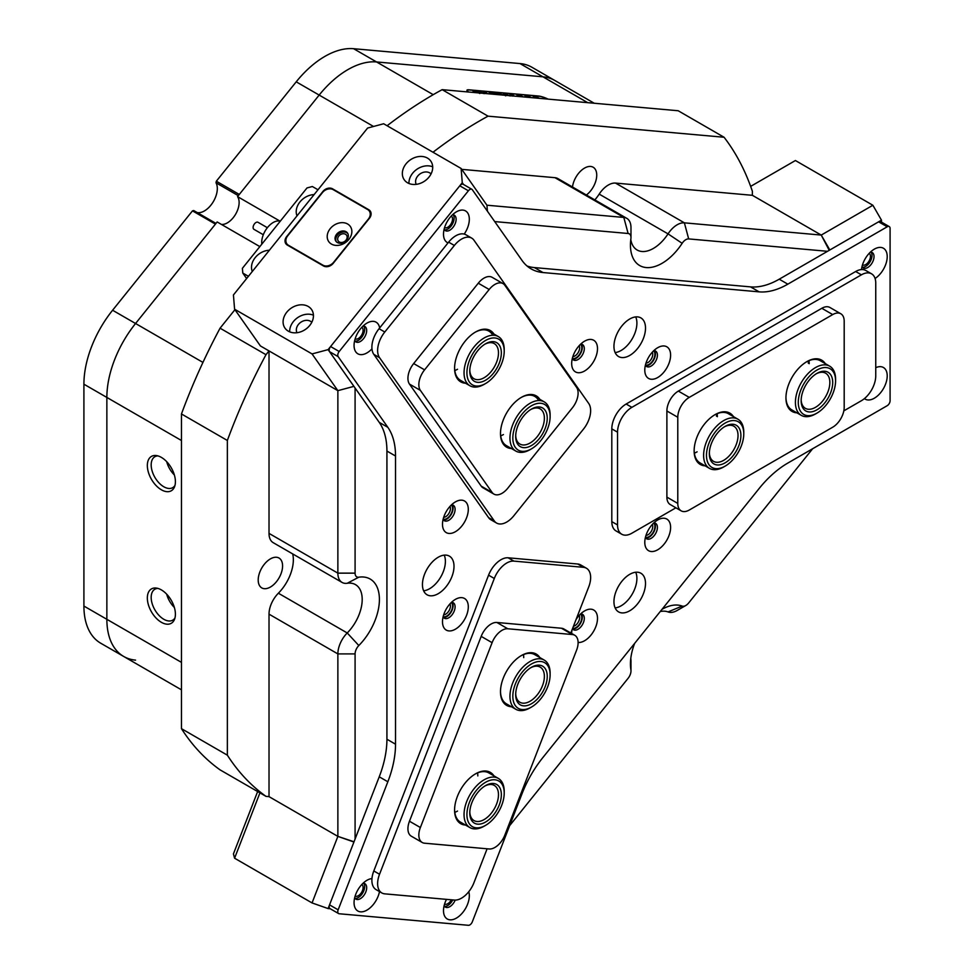 <?xml version="1.0" encoding="UTF-8"?>
<svg xmlns="http://www.w3.org/2000/svg" width="974" height="974" viewBox="0 0 974 974"><rect width="100%" height="100%" fill="white"/><g stroke="black" fill="none" stroke-linecap="round" stroke-linejoin="round"><path stroke-width="1.46" d="M808.323 363.205A28.404 16.4 120 0 0 808.201 361.001M716.511 416.215A28.404 16.4 120 0 0 716.401 413.999M280.086 221.183L237.546 196.614L319.168 95.075L239.287 194.447L216.338 181.201L296.218 81.828A81.146 46.849 -60 0 1 353.599 48.7L376.548 61.946A81.146 46.849 120 0 0 319.168 95.075A81.146 46.849 -60 0 1 347.852 69.641A81.146 46.849 -60 0 1 376.548 61.946L542.944 76.812L376.548 61.946L433.223 94.673M83.91 384.194L83.91 606.059A81.146 46.849 -60 0 0 100.712 643.205L123.674 656.452A81.146 46.849 -60 0 1 106.86 619.306L106.86 397.441L83.91 384.194A81.146 46.849 -60 0 1 112.594 310.243L192.475 210.871L215.437 224.13L135.556 323.502A81.146 46.849 120 0 0 106.86 397.441L106.86 619.306A81.146 46.849 120 0 0 123.674 656.452A81.146 46.849 120 0 0 135.556 660.129M594.262 103.256L554.827 80.489A81.146 46.849 120 0 0 542.944 76.812A81.146 46.849 -60 0 1 554.827 80.489L531.877 67.23A81.146 46.849 -60 0 0 519.994 63.566L353.599 48.7M192.475 210.871L193.704 210.542L215.997 223.423M238.301 195.664L216.009 182.795A18.262 10.544 -60 0 1 212.88 202.385A18.262 10.544 -60 0 1 197.198 212.563M216.009 182.795L216.338 181.201M269.408 250.221A16.229 12.796 -35.1 0 0 252.29 271.502M314.127 194.581A16.229 12.796 -35.1 0 0 297.009 215.875M317.987 189.772L312.35 186.509L306.993 187.945L242.392 268.313L242.782 273.061L248.419 276.312M242.782 273.061L246.629 278.54M254.153 229.426A4.054 2.338 -60 0 1 253.958 229.328A4.054 2.338 -60 0 1 253.764 229.194A4.054 2.338 -60 0 1 254.056 224.47A4.054 2.338 -60 0 1 258.013 222.303A4.054 2.338 -60 0 1 258.195 222.425M280.244 221.22A16.229 9.375 120 0 0 267.46 227.587A16.229 9.375 120 0 0 261.823 244.133M509.621 825.696L628.108 678.294A8.121 4.687 120 0 0 630.982 670.891A8.121 4.687 120 0 0 630.896 669.832A44.634 25.762 -60 0 1 630.446 663.976A44.634 25.762 -60 0 1 634.658 643.364M662.052 609.298A44.634 25.762 -60 0 1 682.153 606.072A8.121 4.687 120 0 0 685.806 605.487L685.806 605.487A8.121 4.687 120 0 0 688.679 602.943L812.633 448.746M677.198 610.454L685.806 605.487L677.198 610.454A20.284 11.712 -60 0 1 668.042 611.928A32.459 18.737 120 0 0 660.238 611.538M630.787 239.543A32.459 18.737 120 0 0 637.166 250.026A32.459 18.737 120 0 0 668.042 233.87L599.193 194.106A20.284 11.712 -60 0 1 608.348 185.011A20.284 11.712 -60 0 1 615.519 183.088L684.381 222.839L821.24 235.075L829.227 250.33M682.153 243.317L668.042 233.87A20.284 11.712 -60 0 1 677.198 224.763A20.284 11.712 -60 0 1 684.381 222.839L688.679 238.91A8.121 4.687 120 0 0 682.153 243.317A44.634 25.762 -60 0 1 648.587 267.619A44.634 25.762 -60 0 1 630.446 245.107A44.634 25.762 -60 0 1 630.896 238.74A8.121 4.687 120 0 0 630.982 237.571A8.121 4.687 120 0 0 628.108 233.492L494.707 221.585M443.146 519.166A8.218 4.748 120 0 0 446.786 518.545A8.218 4.748 120 0 0 452.021 511.715A8.218 4.748 120 0 0 451.315 505.019M443.669 517.328A6.696 3.859 120 0 0 445.715 516.683A6.696 3.859 120 0 0 449.988 506.395M572.347 358.444A8.218 4.748 120 0 0 575.987 357.823A8.218 4.748 120 0 0 581.222 350.981A8.218 4.748 120 0 0 580.516 344.297M572.87 356.606A6.696 3.859 120 0 0 574.916 355.96A6.696 3.859 120 0 0 579.177 345.673M645.458 364.97A8.218 4.748 120 0 0 649.098 364.349A8.218 4.748 120 0 0 654.333 357.519A8.218 4.748 120 0 0 653.627 350.823M645.981 363.132A6.696 3.859 120 0 0 648.027 362.486A6.696 3.859 120 0 0 652.288 352.198M645.458 537.234A8.218 4.748 120 0 0 649.098 536.613A8.218 4.748 120 0 0 654.333 529.783A8.218 4.748 120 0 0 653.627 523.087M645.981 535.396A6.696 3.859 120 0 0 648.027 534.75A6.696 3.859 120 0 0 652.288 524.462M572.663 628.279A8.218 4.748 120 0 0 575.987 627.573A8.218 4.748 120 0 0 581.222 620.73A8.218 4.748 120 0 0 580.516 614.046M573.442 626.282A6.696 3.859 120 0 0 574.916 625.71A6.696 3.859 120 0 0 579.177 615.422M443.146 616.652A8.218 4.748 120 0 0 446.786 616.031A8.218 4.748 120 0 0 452.021 609.188A8.218 4.748 120 0 0 451.315 602.504M443.669 614.813A6.696 3.859 120 0 0 445.715 614.168A6.696 3.859 120 0 0 449.988 603.88M161.367 457.39A19.833 11.457 -120 0 0 156.364 455.564A19.833 11.457 -120 0 0 147.573 468.567A19.833 11.457 -120 0 0 161.367 489.788A19.833 11.457 -120 0 0 174.48 486.939A19.833 11.457 -120 0 0 161.367 457.39M157.91 455.893A17.849 10.312 -120 0 0 154.878 456.721A17.849 10.312 -120 0 0 152.139 471.026A17.849 10.312 -120 0 0 163.802 486.769A17.849 10.312 -120 0 0 172.727 487.645A17.849 10.312 -120 0 0 174.967 485.442M174.346 474.935A17.849 10.312 60 0 1 166.7 461.676M161.367 589.903A19.833 11.457 -120 0 0 156.364 588.077A19.833 11.457 -120 0 0 147.573 601.08A19.833 11.457 -120 0 0 161.367 622.301A19.833 11.457 -120 0 0 174.48 619.452A19.833 11.457 -120 0 0 161.367 589.903M157.91 588.406A17.849 10.312 -120 0 0 154.878 589.233A17.849 10.312 -120 0 0 152.139 603.539A17.849 10.312 -120 0 0 163.802 619.281A17.849 10.312 -120 0 0 172.727 620.158A17.849 10.312 -120 0 0 174.967 617.954M270.395 558.893A17.24 9.959 -60 0 1 279.014 558.041A17.24 9.959 -60 0 1 281.656 571.86A17.24 9.959 -60 0 1 270.395 587.054A17.24 9.959 -60 0 1 261.775 587.906A17.24 9.959 -60 0 1 259.133 574.088A17.24 9.959 -60 0 1 270.395 558.893M572.493 187.008A17.24 9.959 -60 0 1 584.546 168.088A17.24 9.959 -60 0 1 593.166 167.236A17.24 9.959 -60 0 1 596.125 179.873A17.24 9.959 -60 0 1 586.372 195.031M221.475 224.446A16.631 9.606 120 0 0 227.356 222.876A16.631 9.606 120 0 0 237.546 196.614M174.346 607.447A17.849 10.312 60 0 1 166.7 594.189M181.456 440.504L106.86 397.441A81.146 46.849 -60 0 1 135.556 323.502L217.165 221.962L259.851 246.605M468.397 92.006A8.523 1.802 -158.8 0 1 466.936 90.192A8.523 1.802 -158.8 0 1 468.847 89.803L538.427 96.012A8.523 1.802 -158.8 0 1 548.106 99.129M387.104 125.743A405.732 234.247 -60 0 1 442.147 89.657L488.047 116.162A405.732 234.247 120 0 0 433.016 152.248M227.356 440.467L181.456 413.962A405.732 234.247 -60 0 1 220.063 328.189L265.975 354.694A405.732 234.247 120 0 0 227.356 440.467L227.356 755.167A405.732 234.247 120 0 0 265.975 796.355L220.063 769.862A405.732 234.247 -60 0 1 181.456 728.662L227.356 755.167M442.147 89.657L678.172 110.744L724.072 137.249L488.047 116.162M615.519 183.088L752.378 195.311L821.24 235.075L752.378 195.311L752.378 191.257A405.732 234.247 120 0 0 724.072 137.249M234.929 309.695L220.063 328.189M354.025 841.767L337.868 836.386L337.868 653.907A20.284 11.712 -60 0 1 347.231 632.966A32.459 18.737 120 0 0 355.473 584.619A32.459 18.737 120 0 0 347.231 583.268A20.284 11.712 -60 0 1 342.069 582.428A20.284 11.712 -60 0 1 337.868 573.138L337.868 390.659L269.019 350.908L265.975 354.694M355.084 388.005L355.084 573.138A8.121 4.687 120 0 0 358.822 577.192A44.634 25.762 -60 0 1 379.41 599.473A44.634 25.762 -60 0 1 358.822 645.531A8.121 4.687 120 0 0 355.084 653.907L337.868 653.907L269.019 614.156L269.019 796.635L337.868 836.386L269.019 796.635L265.975 796.355M463.527 184.488L462.273 182.722L461.128 168.478L486.939 205.21L623.81 217.433L554.949 177.682L461.737 169.354M554.949 177.682A20.284 11.712 -60 0 1 557.919 178.595L626.781 218.346A20.284 11.712 -60 0 1 630.982 227.636L630.982 237.571M599.193 194.106A32.459 18.737 -60 0 1 594.834 199.913M269.019 614.156A20.284 11.712 -60 0 1 278.369 593.215L347.231 632.966L358.822 645.531M292.724 553.938A32.459 18.737 -60 0 1 278.369 593.215M342.069 582.428L273.219 542.676A20.284 11.712 -60 0 1 269.019 533.387L337.868 573.138L355.084 573.138M269.019 350.908L269.019 533.387M827.535 251.304L688.679 238.91M355.084 653.907L355.084 839.052M181.456 413.962L181.456 728.662M628.108 233.492L623.81 217.433A20.284 11.712 -60 0 1 626.781 218.346M630.787 658.412A20.284 11.712 -60 0 1 630.982 660.956L630.982 670.891M499.017 94.746L498.177 93.175L503.461 95.135M497.178 93.309L498.116 93.321M502.669 95.075L498.42 93.334L497.507 93.845M498.42 93.334L499.418 94.782M495.072 94.393L489.082 92.408L496.18 94.49M496.484 94.515L492.734 92.737L495.109 92.956L497.276 94.588M486.793 93.65L483.043 91.873L485.429 92.08L487.597 93.723M479.086 93.151L478.441 91.422L484.626 93.638M477.443 91.617L478.38 91.568M547.851 99.105A8.121 1.717 21.2 0 0 538.707 96.183L469.139 89.961A8.121 1.717 21.2 0 0 467.313 90.339A8.121 1.717 21.2 0 0 468.652 92.031M476.712 92.749L472.962 90.972L475.349 91.191L477.516 92.822M505.031 95.464L504.398 93.735L510.583 95.951M503.388 93.93L504.337 93.881M511.715 95.878L512.848 96.097M513.627 96.049L509.877 94.271L512.251 94.478L514.418 96.122M518.972 96.523L516.829 94.843L521.029 96.706M521.528 96.755L519.252 95.062L523.598 96.937M522.782 96.864L520.822 95.963L521.942 96.791M520.201 96.633L518.326 95.769L519.325 96.56M526.983 97.242L524.852 95.562L529.052 97.424M529.539 97.473L527.616 95.805L531.621 97.656M530.793 97.583L528.833 96.682L529.953 97.51M528.212 97.351L526.337 96.487L527.348 97.278M535.006 97.96L533.082 96.292L537.064 98.143M537.551 98.179L535.627 96.523L539.633 98.374M538.817 98.301L536.857 97.388L537.977 98.228M536.224 98.07L534.361 97.193L535.359 97.984M477.455 91.836L478.064 91.775M478.587 91.946L479.768 93.528M483.701 93.565L480.596 92.067L477.954 92.067M478.721 91.58L479.914 93.163M503.412 94.149L504.021 94.088M504.532 94.259L505.725 95.854M509.646 95.878L504.678 93.894L503.911 94.381M504.678 93.894L505.859 95.476M371.958 878.572A18.262 10.544 120 0 0 366.967 880.289A18.262 10.544 120 0 0 354.061 902.654A18.262 10.544 120 0 0 365.384 910.909A18.262 10.544 120 0 0 379.495 891.587M354.658 897.797A8.924 5.15 120 0 0 355.9 899.124A8.924 5.15 120 0 0 362.778 896.725A8.924 5.15 120 0 0 366.674 887.752A8.924 5.15 120 0 0 364.836 883.661A8.924 5.15 120 0 0 363.058 883.248M363.716 883.284A8.924 5.15 -60 0 1 364.666 886.584A8.924 5.15 -60 0 1 361.415 894.838A8.924 5.15 -60 0 1 355.011 898.345M446.494 899.367A18.262 10.544 120 0 0 443.499 910.641A18.262 10.544 120 0 0 456.416 918.092A18.262 10.544 120 0 0 469.322 895.739A18.262 10.544 120 0 0 468.762 891.721M444.107 905.783A8.924 5.15 120 0 0 445.349 907.111A8.924 5.15 120 0 0 455.187 900.098M452.74 899.927A8.924 5.15 -60 0 1 444.461 906.331M442.488 621.741A18.262 10.544 120 0 0 455.394 629.192A18.262 10.544 120 0 0 468.299 606.839A18.262 10.544 120 0 0 455.394 599.375A18.262 10.544 120 0 0 442.488 621.741M443.085 616.883A8.924 5.15 120 0 0 444.327 618.21A8.924 5.15 120 0 0 451.206 615.812A8.924 5.15 120 0 0 455.102 606.839A8.924 5.15 120 0 0 453.263 602.748A8.924 5.15 120 0 0 451.486 602.334M452.143 602.37A8.924 5.15 -60 0 1 453.093 605.67A8.924 5.15 -60 0 1 449.842 613.924A8.924 5.15 -60 0 1 443.438 617.431M571.945 630.154A18.262 10.544 120 0 0 571.677 633.283A18.262 10.544 120 0 0 571.689 633.502M578.118 642.463A18.262 10.544 120 0 0 591.035 635.024A18.262 10.544 120 0 0 597.5 618.38A18.262 10.544 120 0 0 584.595 610.917A18.262 10.544 120 0 0 576.036 619.61M572.481 628.754A8.924 5.15 120 0 0 573.528 629.752A8.924 5.15 120 0 0 580.407 627.353A8.924 5.15 120 0 0 584.303 618.38A8.924 5.15 120 0 0 582.452 614.29A8.924 5.15 120 0 0 580.687 613.876M581.344 613.912A8.924 5.15 -60 0 1 582.294 617.212A8.924 5.15 -60 0 1 579.043 625.466A8.924 5.15 -60 0 1 572.639 628.973M464.221 234.089A18.262 10.544 120 0 0 469.322 219.272A18.262 10.544 120 0 0 456.416 211.821A18.262 10.544 120 0 0 443.499 234.186A18.262 10.544 120 0 0 448.028 242.903M444.107 229.328A8.924 5.15 120 0 0 445.349 230.643A8.924 5.15 120 0 0 452.228 228.257A8.924 5.15 120 0 0 456.124 219.272A8.924 5.15 120 0 0 454.274 215.193A8.924 5.15 120 0 0 452.508 214.767M453.154 214.804A8.924 5.15 -60 0 1 454.115 218.115A8.924 5.15 -60 0 1 450.865 226.37A8.924 5.15 -60 0 1 444.461 229.876M379.665 327.946A18.262 10.544 120 0 0 366.967 323.088A18.262 10.544 120 0 0 354.061 345.453A18.262 10.544 120 0 0 371.958 348.862M354.658 340.596A8.924 5.15 120 0 0 355.9 341.923A8.924 5.15 120 0 0 362.778 339.524A8.924 5.15 120 0 0 366.674 330.551A8.924 5.15 120 0 0 364.836 326.46A8.924 5.15 120 0 0 363.058 326.047M363.716 326.083A8.924 5.15 -60 0 1 364.666 329.382A8.924 5.15 -60 0 1 361.415 337.637A8.924 5.15 -60 0 1 355.011 341.144M571.677 363.533A18.262 10.544 120 0 0 584.595 370.984A18.262 10.544 120 0 0 597.5 348.631A18.262 10.544 120 0 0 584.595 341.168A18.262 10.544 120 0 0 571.677 363.533M572.286 358.676A8.924 5.15 120 0 0 573.528 360.003A8.924 5.15 120 0 0 580.407 357.604A8.924 5.15 120 0 0 584.303 348.631A8.924 5.15 120 0 0 582.452 344.54A8.924 5.15 120 0 0 580.687 344.126M581.344 344.163A8.924 5.15 -60 0 1 582.294 347.462A8.924 5.15 -60 0 1 579.043 355.717A8.924 5.15 -60 0 1 572.639 359.223M442.488 524.255A18.262 10.544 120 0 0 455.394 531.719A18.262 10.544 120 0 0 468.299 509.353A18.262 10.544 120 0 0 455.394 501.902A18.262 10.544 120 0 0 442.488 524.255M443.085 519.41A8.924 5.15 120 0 0 444.327 520.725A8.924 5.15 120 0 0 451.206 518.338A8.924 5.15 120 0 0 455.102 509.353A8.924 5.15 120 0 0 453.263 505.262A8.924 5.15 120 0 0 451.486 504.849M452.143 504.885A8.924 5.15 -60 0 1 453.093 508.197A8.924 5.15 -60 0 1 449.842 516.439A8.924 5.15 -60 0 1 443.438 519.946M613.949 346.33A22.317 12.881 120 0 0 618.575 356.545A22.317 12.881 120 0 0 635.766 350.567A22.317 12.881 120 0 0 645.506 328.116A22.317 12.881 120 0 0 640.892 317.901A22.317 12.881 120 0 0 623.689 323.879A22.317 12.881 120 0 0 613.949 346.33M615.13 352.576A22.317 12.881 120 0 0 636.899 323.149A22.317 12.881 120 0 0 635.718 316.915M422.448 584.57A22.317 12.881 120 0 0 427.075 594.785A22.317 12.881 120 0 0 444.266 588.807A22.317 12.881 120 0 0 454.006 566.344A22.317 12.881 120 0 0 449.379 556.13A22.317 12.881 120 0 0 432.188 562.108A22.317 12.881 120 0 0 422.448 584.57M423.629 590.804A22.317 12.881 120 0 0 445.398 561.377A22.317 12.881 120 0 0 444.217 555.143M864.413 398.597A18.262 10.544 120 0 0 878.718 394.787A18.262 10.544 120 0 0 887.217 375.867A18.262 10.544 120 0 0 875.748 367.673M875.078 278.491A18.262 10.544 120 0 0 887.217 256.6A18.262 10.544 120 0 0 874.311 249.149A18.262 10.544 120 0 0 861.503 269.579M862.002 266.657A8.924 5.15 120 0 0 863.244 267.972A8.924 5.15 120 0 0 870.123 265.585A8.924 5.15 120 0 0 874.019 256.6A8.924 5.15 120 0 0 872.18 252.522A8.924 5.15 120 0 0 870.403 252.096M871.06 252.132A8.924 5.15 -60 0 1 872.01 255.444A8.924 5.15 -60 0 1 868.759 263.698A8.924 5.15 -60 0 1 862.355 267.205M644.788 542.335A18.262 10.544 120 0 0 657.706 549.786A18.262 10.544 120 0 0 670.611 527.421A18.262 10.544 120 0 0 657.706 519.97A18.262 10.544 120 0 0 644.788 542.335M645.397 537.478A8.924 5.15 120 0 0 646.639 538.805A8.924 5.15 120 0 0 653.517 536.406A8.924 5.15 120 0 0 657.413 527.421A8.924 5.15 120 0 0 655.563 523.342A8.924 5.15 120 0 0 653.798 522.916M654.455 522.953A8.924 5.15 -60 0 1 655.405 526.264A8.924 5.15 -60 0 1 652.154 534.519A8.924 5.15 -60 0 1 645.75 538.025M644.788 370.071A18.262 10.544 120 0 0 657.706 377.522A18.262 10.544 120 0 0 670.611 355.157A18.262 10.544 120 0 0 657.706 347.706A18.262 10.544 120 0 0 644.788 370.071M645.397 365.213A8.924 5.15 120 0 0 646.639 366.528A8.924 5.15 120 0 0 653.517 364.142A8.924 5.15 120 0 0 657.413 355.157A8.924 5.15 120 0 0 655.563 351.066A8.924 5.15 120 0 0 653.798 350.652M654.455 350.689A8.924 5.15 -60 0 1 655.405 354A8.924 5.15 -60 0 1 652.154 362.255A8.924 5.15 -60 0 1 645.75 365.749M613.949 601.676A22.317 12.881 120 0 0 618.575 611.891A22.317 12.881 120 0 0 635.766 605.913A22.317 12.881 120 0 0 645.506 583.45A22.317 12.881 120 0 0 640.892 573.236A22.317 12.881 120 0 0 623.689 579.213A22.317 12.881 120 0 0 613.949 601.676M615.13 607.91A22.317 12.881 120 0 0 636.899 578.483A22.317 12.881 120 0 0 635.718 572.249M329.541 904.87L338.148 909.838A4.054 2.338 120 0 0 338.611 913.575L330.003 908.608A4.054 2.338 -60 0 1 329.541 904.87L379.239 776.802A81.146 46.849 120 0 0 386.922 739.229L386.922 451.047A81.146 46.849 120 0 0 379.239 422.363L329.541 351.663A4.054 2.338 -60 0 1 330.588 346.537L459.789 185.803A4.054 2.338 -60 0 1 463.259 184.33L471.866 189.309A4.054 2.338 120 0 1 472.317 189.723L522.015 260.423A81.146 46.849 -60 0 0 531.134 268.885A81.146 46.849 -60 0 0 543.017 272.55L759.148 291.859L750.54 286.88A81.146 46.849 120 0 0 779.224 279.197L878.609 221.816A4.054 2.338 -60 0 1 880.642 221.622L889.25 226.589A4.054 2.338 120 0 0 887.217 226.784L878.609 221.816M471.866 189.309A4.054 2.338 120 0 0 468.397 190.782L459.789 185.803M330.588 346.537L339.196 351.504L468.397 190.782M339.196 351.504A4.054 2.338 120 0 0 338.148 356.63L329.541 351.663M379.239 422.363L387.847 427.33L338.148 356.63M387.847 427.33A81.146 46.849 -60 0 1 395.529 456.015L386.922 451.047M386.922 739.229L395.529 744.197L395.529 456.015M395.529 744.197A81.146 46.849 -60 0 1 387.847 781.769L379.239 776.802M338.148 909.838L387.847 781.769M338.611 913.575A4.054 2.338 120 0 0 339.196 913.758L468.397 925.3A4.054 2.338 120 0 0 472.317 921.83L522.015 793.749A81.146 46.849 -60 0 1 543.017 757.37L759.148 488.498A81.146 46.849 -60 0 1 787.832 463.064L887.217 405.683A4.054 2.338 120 0 0 890.09 400.716L890.09 228.44A4.054 2.338 120 0 0 889.25 226.589M779.224 279.197L787.832 284.165L887.217 226.784M787.832 284.165A81.146 46.849 -60 0 1 759.148 291.859M527.056 265.999A81.146 46.849 120 0 0 534.409 267.582L750.54 286.88M355.133 896.092A6.696 3.859 120 0 0 355.997 896.336A6.696 3.859 120 0 0 362.072 891.49A6.696 3.859 120 0 0 361.817 884.502M444.57 904.079A6.696 3.859 120 0 0 445.435 904.322A6.696 3.859 120 0 0 451.352 899.806M312.045 902.935L337.868 836.386L353.927 842.023L328.104 908.572L312.045 902.935L234.588 858.216L233.431 853.906L257.635 791.545M330.271 908.766L328.104 908.572M259.936 792.873L234.588 858.216M345.514 234.259A5.077 4.006 -35.1 0 0 339.415 235.404A5.077 4.006 -35.1 0 0 338.258 241.041A5.077 4.006 -35.1 0 0 339.293 241.978A5.077 4.006 -35.1 0 0 345.393 240.834A5.077 4.006 -35.1 0 0 346.549 235.197A5.077 4.006 -35.1 0 0 345.514 234.259M427.464 158.092A16.229 12.796 -35.1 0 0 407.96 161.769A16.229 12.796 -35.1 0 0 404.247 179.788A16.229 12.796 -35.1 0 0 407.582 182.82A16.229 12.796 -35.1 0 0 427.087 179.143A16.229 12.796 -35.1 0 0 430.8 161.124A16.229 12.796 -35.1 0 0 427.464 158.092M432.7 166.81A16.229 12.796 -35.1 0 0 416.762 169.379A16.229 12.796 -35.1 0 0 408.958 183.489M431.044 173.932A9.131 7.195 -35.1 0 0 429.717 172.885A9.131 7.195 -35.1 0 0 419.149 174.602A9.131 7.195 -35.1 0 0 416.215 184.354M308.21 306.457A16.229 12.796 -35.1 0 0 288.706 310.134A16.229 12.796 -35.1 0 0 284.992 328.153A16.229 12.796 -35.1 0 0 288.328 331.184A16.229 12.796 -35.1 0 0 307.833 327.495A16.229 12.796 -35.1 0 0 311.546 309.488A16.229 12.796 -35.1 0 0 308.21 306.457M313.433 315.174A16.229 12.796 -35.1 0 0 297.508 317.731A16.229 12.796 -35.1 0 0 289.692 331.854M311.79 322.297A9.131 7.195 -35.1 0 0 310.45 321.25A9.131 7.195 -35.1 0 0 299.895 322.966A9.131 7.195 -35.1 0 0 296.96 332.718M444.57 227.624A6.696 3.859 120 0 0 450.171 225.128A6.696 3.859 120 0 0 451.266 216.033M355.133 338.891A6.696 3.859 120 0 0 360.721 336.395A6.696 3.859 120 0 0 361.817 327.301M461.128 168.478L383.659 123.759L367.6 128.057L233.431 294.964L234.588 309.208L312.045 353.927L328.104 349.629L462.273 182.722M234.588 309.208L260.411 345.94L337.868 390.659L312.045 353.927M328.104 349.629L353.927 386.361L337.868 390.659M323.526 265.975A7.305 5.759 -35.1 0 0 333.157 263.394L369.438 218.261A7.305 5.759 -35.1 0 0 370.242 211.078A7.305 5.759 -35.1 0 0 368.744 209.714L332.597 188.846A7.305 5.759 -35.1 0 0 322.954 191.428L286.685 236.56A7.305 5.759 -35.1 0 0 285.869 243.743A7.305 5.759 -35.1 0 0 287.379 245.107L323.526 265.975M486.939 205.21L487.426 211.224M862.477 264.952A6.696 3.859 120 0 0 867.591 263.017A6.696 3.859 120 0 0 870.439 256.357A6.696 3.859 120 0 0 869.161 253.362M750.65 186.375L795.417 160.527L872.874 205.258L881.482 220.161L881.482 222.109M881.482 220.161L829.836 249.977L821.24 235.075L872.874 205.258M373.809 870.951L379.543 874.262A20.284 11.712 120 0 0 381.82 892.939L376.086 889.627A20.284 11.712 -60 0 1 373.809 870.951L488.571 575.171A20.284 11.712 -60 0 1 508.16 557.798L577.728 564.007A20.284 11.712 -60 0 1 580.699 564.932L586.433 568.244A20.284 11.712 120 0 0 583.463 567.318L577.728 564.007M586.433 568.244A20.284 11.712 120 0 1 588.722 586.92L570.837 633.015M487.11 848.792L473.961 882.688A20.284 11.712 120 0 1 454.359 900.073L384.791 893.852A20.284 11.712 120 0 1 381.82 892.939M508.16 557.798L513.895 561.109L583.463 567.318M513.895 561.109A20.284 11.712 120 0 0 494.305 578.483L488.571 575.171M379.543 874.262L494.305 578.483M611.806 521.626L617.54 524.937A20.284 11.712 120 0 0 621.741 534.227L616.006 530.915A20.284 11.712 -60 0 1 611.806 521.626L611.806 428.864A20.284 11.712 -60 0 1 626.148 404.027L855.659 271.515A20.284 11.712 -60 0 1 865.801 270.504L871.547 273.816A20.284 11.712 120 0 0 861.406 274.826L855.659 271.515M626.148 404.027L631.883 407.339L861.406 274.826M631.883 407.339A20.284 11.712 120 0 0 617.54 432.176L611.806 428.864M617.54 524.937L617.54 432.176M621.741 534.227A20.284 11.712 120 0 0 631.883 533.216L675.895 507.807M871.547 273.816A20.284 11.712 120 0 1 875.748 283.105L875.748 375.867A20.284 11.712 120 0 1 861.406 400.716L843.825 410.858M488.571 517.62L494.305 520.932A20.284 11.712 120 0 0 496.582 523.05L490.847 519.739A20.284 11.712 -60 0 1 488.571 517.62L373.809 354.353A20.284 11.712 -60 0 1 379.056 328.701L448.624 242.149A20.284 11.712 -60 0 1 465.937 234.783L471.684 238.106A20.284 11.712 120 0 0 454.359 245.46L448.624 242.149M471.684 238.106A20.284 11.712 120 0 1 473.961 240.213L588.722 403.479A20.284 11.712 120 0 1 583.463 429.132L513.895 515.684A20.284 11.712 120 0 1 496.582 523.05M379.056 328.701L384.791 332.012L454.359 245.46M384.791 332.012A20.284 11.712 120 0 0 379.543 357.665L373.809 354.353M494.305 520.932L379.543 357.665M511.435 448.527A29.622 17.106 -60 0 1 503.29 444.071A29.622 17.106 -60 0 1 500.49 433.6A29.622 17.106 -60 0 1 521.431 397.331A29.622 17.106 -60 0 1 539.572 398.95A29.622 17.106 -60 0 1 539.827 399.34M500.49 433.101A28.404 16.4 120 0 0 503.181 442.646A28.404 16.4 120 0 0 506.37 445.605L515.83 451.072A28.404 16.4 -60 0 1 512.105 426.393A28.404 16.4 -60 0 1 533.009 401.824A28.404 16.4 -60 0 1 544.235 401.885A28.404 16.4 -60 0 1 550.115 414.887L550.115 416.543A26.371 15.231 120 0 0 534.227 404.417A26.371 15.231 120 0 0 513.03 434.769A26.371 15.231 120 0 0 528.712 450.195A26.371 15.231 120 0 0 531.475 448.844A26.371 15.231 120 0 0 550.115 416.543M465.523 383.22A29.622 17.106 -60 0 1 457.39 378.764A29.622 17.106 -60 0 1 454.578 368.294A29.622 17.106 -60 0 1 475.519 332.024A29.622 17.106 -60 0 1 493.66 333.644A29.622 17.106 -60 0 1 493.928 334.033M454.59 367.795A28.404 16.4 120 0 0 457.269 377.34A28.404 16.4 120 0 0 460.459 380.298L469.931 385.765A28.404 16.4 -60 0 1 464.829 365.895A28.404 16.4 -60 0 1 479.671 341.144A28.404 16.4 -60 0 1 498.335 336.578A28.404 16.4 -60 0 1 504.215 349.581L504.215 351.237A26.371 15.231 120 0 0 481.424 343.396A26.371 15.231 120 0 0 467.033 375.112A26.371 15.231 120 0 0 485.563 383.537A26.371 15.231 120 0 0 489.715 380.603A26.371 15.231 120 0 0 504.215 351.237M457.537 369.243A28.404 16.4 -60 0 1 454.797 370.57M503.436 434.55A28.404 16.4 -60 0 1 500.697 435.877M493.928 494.11L483.019 487.816A16.229 9.375 -60 0 1 481.193 486.123L492.101 492.418A16.229 9.375 120 0 0 493.928 494.11A16.229 9.375 120 0 0 507.771 488.218L572.371 407.863A16.229 9.375 120 0 0 576.571 387.335L504.849 285.297A16.229 9.375 120 0 0 503.034 283.604A16.229 9.375 120 0 0 489.179 289.497L424.579 369.852A16.229 9.375 120 0 0 420.378 390.379L492.101 492.418M420.378 390.379L409.47 384.085L481.193 486.123M409.47 384.085A16.229 9.375 -60 0 1 413.67 363.558L424.579 369.852M489.179 289.497L478.271 283.203L413.67 363.558M478.271 283.203A16.229 9.375 -60 0 1 492.126 277.31L503.034 283.604M492.053 334.07A28.404 16.4 120 0 0 488.863 331.111A28.404 16.4 120 0 0 475.093 332.28M537.965 399.377A28.404 16.4 120 0 0 534.763 396.418A28.404 16.4 120 0 0 520.993 397.587M796.89 412.83A29.622 17.106 -60 0 1 785.945 397.891A29.622 17.106 -60 0 1 806.886 361.622L806.886 361.622A29.622 17.106 -60 0 1 825.295 363.631M816.93 413.134A26.371 15.231 120 0 0 835.582 380.834A26.371 15.231 120 0 0 833.634 372.385A26.371 15.231 120 0 0 808.651 377.084A26.371 15.231 120 0 0 800.226 410.809A26.371 15.231 120 0 0 816.93 413.134L815.494 413.962A28.404 16.4 -60 0 1 801.298 415.362A28.404 16.4 -60 0 1 797.499 411.466A28.404 16.4 -60 0 1 803.781 378.703A28.404 16.4 -60 0 1 829.702 366.175L820.23 360.709A28.404 16.4 120 0 0 806.46 361.878M705.079 465.828A29.622 17.106 -60 0 1 694.133 450.901A29.622 17.106 -60 0 1 715.086 414.62L715.086 414.62A29.622 17.106 -60 0 1 733.483 416.641M725.119 466.132A26.371 15.231 120 0 0 733.288 459.253A26.371 15.231 120 0 0 743.771 433.832A26.371 15.231 120 0 0 716.961 429.96A26.371 15.231 120 0 0 706.954 459.935A26.371 15.231 120 0 0 725.119 466.132L723.694 466.96A28.404 16.4 -60 0 1 709.486 468.372A28.404 16.4 -60 0 1 714.904 428A28.404 16.4 -60 0 1 737.89 419.185L728.418 413.719A28.404 16.4 120 0 0 714.648 414.875M717.156 413.67A28.404 16.4 -60 0 1 717.375 416.702M808.968 360.672A28.404 16.4 -60 0 1 809.187 363.704M681.143 510.839L670.246 504.544A16.229 9.375 -60 0 1 666.886 497.117L677.782 503.412A16.229 9.375 120 0 0 681.143 510.839A16.229 9.375 120 0 0 689.263 510.035L832.709 427.209A16.229 9.375 120 0 0 844.19 407.339L844.19 321.201A16.229 9.375 120 0 0 840.83 313.774A16.229 9.375 120 0 0 832.709 314.578L689.263 397.392A16.229 9.375 120 0 0 677.782 417.274L677.782 503.412M677.782 417.274L666.886 410.979L666.886 497.117M666.886 410.979A16.229 9.375 -60 0 1 678.354 391.098L689.263 397.392M832.709 314.578L821.812 308.283L678.354 391.098M821.812 308.283A16.229 9.375 -60 0 1 829.921 307.48L840.83 313.774M694.145 450.39A28.404 16.4 120 0 0 700.026 462.906L709.486 468.372M697.092 451.839A28.404 16.4 -60 0 1 694.352 453.178M785.945 397.392A28.404 16.4 120 0 0 791.825 409.908L801.298 415.362M511.435 706.734A29.622 17.106 -60 0 1 500.49 691.808A29.622 17.106 -60 0 1 503.29 678.099A29.622 17.106 -60 0 1 521.431 655.526A29.622 17.106 -60 0 1 539.827 657.547M531.475 707.051A26.371 15.231 120 0 0 550.115 674.751A26.371 15.231 120 0 0 550.115 674.629A26.371 15.231 120 0 0 531.378 664.037A26.371 15.231 120 0 0 512.823 696.386A26.371 15.231 120 0 0 531.475 707.051L530.039 707.879A28.404 16.4 -60 0 1 515.83 709.279A28.404 16.4 -60 0 1 509.95 696.398A28.404 16.4 -60 0 1 522.308 667.75A28.404 16.4 -60 0 1 544.235 660.092L534.763 654.625A28.404 16.4 120 0 0 520.993 655.794M465.523 825.051A29.622 17.106 -60 0 1 454.578 810.112A29.622 17.106 -60 0 1 457.39 796.403A29.622 17.106 -60 0 1 475.519 773.843A29.622 17.106 -60 0 1 493.928 775.852M485.563 825.355A26.371 15.231 120 0 0 501.939 804.682A26.371 15.231 120 0 0 504.215 793.055A26.371 15.231 120 0 0 490.178 780.296A26.371 15.231 120 0 0 469.2 802.953A26.371 15.231 120 0 0 485.563 825.355L484.127 826.183A28.404 16.4 -60 0 1 469.931 827.596A28.404 16.4 -60 0 1 466.497 802.065A28.404 16.4 -60 0 1 498.335 778.396L488.863 772.93A28.404 16.4 120 0 0 475.093 774.099M477.601 772.893A28.404 16.4 -60 0 1 477.82 775.925M523.513 654.577A28.404 16.4 -60 0 1 523.72 657.62M572.371 634.537L561.474 628.242L496.874 622.471L507.771 628.766A16.229 9.375 120 0 0 492.101 642.67L420.378 827.523A16.229 9.375 120 0 0 422.205 842.473A16.229 9.375 120 0 0 424.579 843.204L489.179 848.975A16.229 9.375 120 0 0 504.849 835.071L576.571 650.218A16.229 9.375 120 0 0 574.757 635.267A16.229 9.375 120 0 0 572.371 634.537L507.771 628.766M561.474 628.242A16.229 9.375 -60 0 1 563.849 628.973L574.757 635.267M422.205 842.473L411.296 836.179A16.229 9.375 -60 0 1 409.47 821.228L420.378 827.523M492.101 642.67L481.193 636.375L409.47 821.228M481.193 636.375A16.229 9.375 -60 0 1 496.874 622.471M454.59 809.613A28.404 16.4 120 0 0 460.459 822.129L469.931 827.596M457.537 811.062A28.404 16.4 -60 0 1 454.797 812.389M500.49 691.296A28.404 16.4 120 0 0 506.37 703.812L515.83 709.279M347.608 223.996A13.186 10.397 -35.1 0 0 330.21 228.659A13.186 10.397 -35.1 0 0 331.464 244.084A13.186 10.397 -35.1 0 0 348.862 239.421A13.186 10.397 -35.1 0 0 347.608 223.996M346.038 231.69A7.098 5.6 -35.1 0 0 337.503 233.297A7.098 5.6 -35.1 0 0 335.884 241.187A7.098 5.6 -35.1 0 0 337.333 242.502A7.098 5.6 -35.1 0 0 345.867 240.895A7.098 5.6 -35.1 0 0 347.499 233.017A7.098 5.6 -35.1 0 0 346.038 231.69M347.815 233.553A7.098 5.6 -35.1 0 0 346.756 232.713A7.098 5.6 -35.1 0 0 338.514 234.052A7.098 5.6 -35.1 0 0 336.274 241.662M333.205 189.65A8.121 6.404 -35.1 0 0 322.504 192.523L287.72 235.793A8.121 6.404 -35.1 0 0 286.819 243.78A8.121 6.404 -35.1 0 0 288.487 245.29L322.918 265.172A8.121 6.404 -35.1 0 0 333.619 262.298L368.403 219.028A8.121 6.404 -35.1 0 0 369.304 211.041A8.121 6.404 -35.1 0 0 367.636 209.532L333.205 189.65M544.235 660.092A28.404 16.4 -60 0 1 550.115 672.973A28.404 16.4 -60 0 1 550.115 673.095A28.404 16.4 -60 0 1 550.115 673.204M547.254 676.309A22.317 12.881 -60 0 1 531.548 703.691A22.317 12.881 -60 0 1 515.684 694.718A22.317 12.881 -60 0 1 515.684 694.62A22.317 12.881 -60 0 1 531.463 667.287A22.317 12.881 -60 0 1 547.254 676.309M515.709 693.768A20.284 11.712 120 0 0 519.897 702.254A20.284 11.712 120 0 0 535.554 696.787A20.284 11.712 120 0 0 544.381 676.321A20.284 11.712 120 0 0 540.18 667.117A20.284 11.712 120 0 0 530.733 667.738M498.335 778.396A28.404 16.4 -60 0 1 504.215 791.399L504.215 793.055M499.418 804.548A22.317 12.881 -60 0 1 481.667 823.724A22.317 12.881 -60 0 1 469.785 812.937A22.317 12.881 -60 0 1 471.72 803.087A22.317 12.881 -60 0 1 485.563 785.604A22.317 12.881 -60 0 1 499.418 804.548M469.809 812.072A20.284 11.712 120 0 0 473.985 820.558A20.284 11.712 120 0 0 496.728 803.66A20.284 11.712 120 0 0 494.281 785.421A20.284 11.712 120 0 0 484.833 786.042M531.475 448.844L530.039 449.671A28.404 16.4 -60 0 1 527.068 451.132A28.404 16.4 -60 0 1 515.83 451.072M529.138 446.676A22.317 12.881 -60 0 1 515.684 436.413A22.317 12.881 -60 0 1 531.463 409.08A22.317 12.881 -60 0 1 533.801 407.936A22.317 12.881 -60 0 1 547.071 420.987A22.317 12.881 -60 0 1 529.138 446.676M515.709 435.561A20.284 11.712 120 0 0 519.897 444.047A20.284 11.712 120 0 0 527.908 444.083A20.284 11.712 120 0 0 542.847 426.539A20.284 11.712 120 0 0 540.18 408.91A20.284 11.712 120 0 0 532.157 408.873A20.284 11.712 120 0 0 530.733 409.53M489.07 377.742A22.317 12.881 -60 0 1 469.785 371.106A22.317 12.881 -60 0 1 482.057 346.257A22.317 12.881 -60 0 1 485.563 343.785A22.317 12.881 -60 0 1 501.245 350.908A22.317 12.881 -60 0 1 489.07 377.742M469.809 370.254A20.284 11.712 120 0 0 473.985 378.74A20.284 11.712 120 0 0 487.317 375.477A20.284 11.712 120 0 0 497.921 357.799A20.284 11.712 120 0 0 494.281 343.603A20.284 11.712 120 0 0 484.833 344.224M485.563 383.537L484.127 384.365A28.404 16.4 -60 0 1 469.931 385.765M718.215 432.213A22.317 12.881 -60 0 1 725.119 426.381A22.317 12.881 -60 0 1 740.496 431.64A22.317 12.881 -60 0 1 732.034 457.001A22.317 12.881 -60 0 1 709.34 453.714A22.317 12.881 -60 0 1 718.215 432.213M709.364 452.861A20.284 11.712 120 0 0 713.54 461.347A20.284 11.712 120 0 0 729.964 455.041A20.284 11.712 120 0 0 733.836 426.21A20.284 11.712 120 0 0 724.388 426.831M737.89 419.185A28.404 16.4 -60 0 1 743.771 432.176L743.771 433.832M829.702 366.175A28.404 16.4 -60 0 1 833.488 370.083A28.404 16.4 -60 0 1 835.582 379.178L835.582 380.834M831.066 375.343A22.317 12.881 -60 0 1 823.943 403.881A22.317 12.881 -60 0 1 802.795 407.85A22.317 12.881 -60 0 1 801.152 400.716A22.317 12.881 -60 0 1 816.93 373.383A22.317 12.881 -60 0 1 831.066 375.343M801.164 399.851A20.284 11.712 120 0 0 802.649 405.549A20.284 11.712 120 0 0 805.352 408.337A20.284 11.712 120 0 0 823.858 399.389A20.284 11.712 120 0 0 828.35 375.988A20.284 11.712 120 0 0 825.635 373.2A20.284 11.712 120 0 0 816.2 373.821M373.529 126.462L296.218 81.828M83.91 606.059L181.456 662.369M587.724 102.672L519.994 63.566M112.594 310.243L202.945 362.413M630.775 658.546L630.896 669.832M668.042 611.928L682.153 606.072M358.822 577.192L347.231 583.268M534.409 267.582L543.017 272.55M333.132 189.613L332.597 188.846M371.021 212.953L368.744 209.714M288.487 245.29L289.022 246.057M322.918 265.172L323.441 265.926M258.013 222.303L267.363 227.697M253.958 229.328L263.309 234.734M123.674 656.452L181.456 689.823M286.819 243.78L288 245.46M369.304 211.041L371.094 213.598M550.115 674.751L550.115 673.095M534.763 396.418L544.235 401.885M488.863 331.111L498.335 336.578"/></g></svg>
